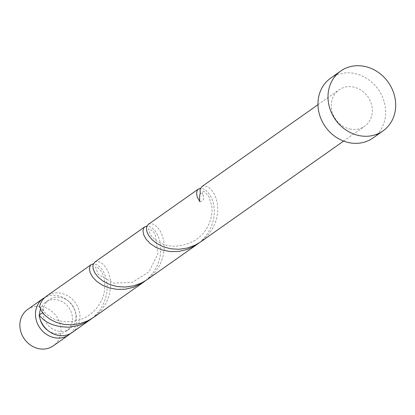<?xml version="1.0" encoding="UTF-8"?>
<svg xmlns="http://www.w3.org/2000/svg" width="415" height="415" viewBox="0 0 415 415"><rect width="100%" height="100%" fill="white"/><g stroke="black" fill="none" stroke-linecap="round" stroke-linejoin="round"><path stroke-width="0.31" stroke-dasharray="2.08 1.56" d="M27.598 309.486A22.254 19.65 -125.2 0 1 41.495 306.555A22.254 19.65 -125.2 0 1 59.988 323.544A22.254 19.65 -125.2 0 1 53.25 345.861M70.477 333.556A22.254 19.65 54.8 0 0 75.219 311.437A22.254 19.65 54.8 0 0 57.088 295.558A22.254 19.65 54.8 0 0 44.97 297.389M48.036 330.584A17.804 15.718 54.8 0 0 55.159 333.572A17.804 15.718 54.8 0 0 66.276 331.227A17.804 15.718 54.8 0 0 71.671 313.372A17.804 15.718 54.8 0 0 56.871 299.78A17.804 15.718 54.8 0 0 45.759 302.13A17.804 15.718 54.8 0 0 40.488 309.191M39.581 314.944A17.804 15.718 54.8 0 0 40.234 319.529M39.534 306.535L42.527 309.087L43.015 311.385A17.804 15.718 54.8 0 0 58.577 331.165A17.804 15.718 54.8 0 0 69.694 328.815A17.804 15.718 54.8 0 0 75.084 310.965A17.804 15.718 54.8 0 0 60.289 297.373A17.804 15.718 54.8 0 0 49.172 299.718A17.804 15.718 54.8 0 0 43.015 311.385L42.703 312.765M330.677 78.124A36.655 32.365 -125.2 0 1 353.559 73.294A36.655 32.365 -125.2 0 1 384.025 101.276A36.655 32.365 -125.2 0 1 372.924 138.029M148.254 224.396L150.116 223.695L153.234 224.188L156.647 226.419L159.874 230.335L162.462 235.772L164.003 242.412L164.174 249.872L162.763 257.674L159.687 265.335L154.997 272.365L147.118 279.658M350.732 129.195A22.254 19.65 -125.2 0 1 332.233 112.206A22.254 19.65 -125.2 0 1 338.972 89.889A22.254 19.65 -125.2 0 1 352.869 86.958A22.254 19.65 -125.2 0 1 371.363 103.947A22.254 19.65 -125.2 0 1 364.624 126.259A22.254 19.65 -125.2 0 1 350.732 129.195M201.825 186.615L203.682 185.915L206.805 186.413L210.213 188.638L213.445 192.56L216.033 197.991L217.574 204.631L217.74 212.091L216.329 219.893L213.258 227.555L208.569 234.584L200.689 241.878M198.951 243.04L201.654 240.716L207.225 234.268L211.276 226.927L213.684 219.151L214.436 211.427L213.684 204.242L211.676 198.043L208.776 193.193L205.42 189.94L202.069 188.415L200.455 188.306M91.808 318.601L94.516 316.277L100.088 309.829L104.139 302.488L106.541 294.707L107.298 286.988L106.546 279.803L104.539 273.604L101.639 268.754L98.282 265.501L94.931 263.976L93.318 263.867M72.257 332.457A22.254 19.65 54.8 0 0 78.995 310.14A22.254 19.65 54.8 0 0 60.502 293.151A22.254 19.65 54.8 0 0 46.605 296.082M94.682 262.176L96.545 261.476L99.662 261.969L103.076 264.199L106.302 268.116L108.891 273.552L110.432 280.192L110.603 287.652L109.192 295.454L106.116 303.116L101.431 310.145L93.551 317.439M145.38 280.82L148.088 278.496L153.659 272.048L157.71 264.708L160.112 256.927L160.87 249.208L160.112 242.023L158.11 235.824L155.21 230.973L151.849 227.721L148.497 226.196L146.884 226.087M199.817 201.597A4.451 3.932 54.8 0 0 203.241 195.745A4.451 3.932 54.8 0 0 200.243 193.193M45.759 302.13L49.172 299.718M317.957 104.71L338.972 89.889M343.61 141.079L364.624 126.259M66.276 331.227L69.694 328.815M42.527 309.087L44.784 312.386L48.296 315.618C55.594 321.231 65.155 322.912 76.983 320.665C84.084 318.824 90.169 315.198 95.227 309.772C99.984 304.439 102.987 298.541 104.243 292.072C105.54 282.988 104.481 276.001 101.073 271.109L97.696 267.576L95.543 267.016L98.158 274.382L113.606 283.134L132.307 282.392L149.042 271.726L157.887 253.913L155.194 234.236L153.161 231.414C149.54 228.945 148.145 228.271 148.975 229.396C147.74 228.919 148.72 231.394 151.921 236.825L155.329 239.979C166.731 247.937 179.757 248.196 194.407 240.767C200.3 237.084 204.813 232.255 207.941 226.274C211.302 219.436 212.605 212.833 211.852 206.457L209.072 196.995C202.453 187.964 202.639 192.456 202.645 191.486C202.074 190.817 202.271 192.238 203.241 195.745"/><path stroke-width="0.62" d="M68.843 334.864L53.25 345.861A22.254 19.65 -125.2 0 1 39.358 348.792A22.254 19.65 -125.2 0 1 20.859 331.803A22.254 19.65 -125.2 0 1 27.598 309.486L43.191 298.489A22.254 19.65 54.8 0 0 36.453 320.805A22.254 19.65 54.8 0 0 54.946 337.794A22.254 19.65 54.8 0 0 68.843 334.864A22.254 19.65 54.8 0 0 70.477 333.556M44.97 297.389A22.254 19.65 54.8 0 0 43.191 298.489M40.488 309.191A17.804 15.718 54.8 0 0 39.581 314.944M40.234 319.529A17.804 15.718 54.8 0 0 48.036 330.584M382.967 130.943L372.924 138.029A36.655 32.365 -125.2 0 1 350.037 142.859A36.655 32.365 -125.2 0 1 319.576 114.877A36.655 32.365 -125.2 0 1 330.677 78.124L340.72 71.038A36.655 32.365 -125.2 0 1 363.607 66.208A36.655 32.365 -125.2 0 1 394.068 94.189A36.655 32.365 -125.2 0 1 382.967 130.943A36.655 32.365 -125.2 0 1 360.08 135.772A36.655 32.365 -125.2 0 1 329.619 107.791A36.655 32.365 -125.2 0 1 340.72 71.038M343.61 141.079L200.689 241.878L195.206 245.135L187.217 248.071L178.932 249.28L170.835 248.793L163.375 246.795L156.969 243.589L151.926 239.564L148.466 235.196L146.671 230.973L146.49 227.373L148.254 224.396L198.406 189.027L197.234 190.335L196.534 193.349L197.348 197.255L199.817 201.597A22.254 19.65 54.8 0 1 200.243 193.193L200.061 189.593L201.825 186.615L317.957 104.71M200.455 188.306L198.406 189.027M42.703 312.765L39.109 314.938A22.254 19.65 54.8 0 0 58.365 335.387A22.254 19.65 54.8 0 0 72.257 332.457L91.808 318.601M39.109 314.938C45.282 323.218 55.594 327.285 70.047 327.144L79.939 325.064L87.679 321.449L90.133 319.851M143.699 282.07L93.551 317.439L88.063 320.696L80.074 323.633L71.795 324.841L63.697 324.354L56.238 322.356L49.826 319.151L44.789 315.125L41.329 310.757L39.534 306.535A22.254 19.65 54.8 0 1 46.605 296.082L91.264 264.588L90.091 265.896L89.391 268.91L90.211 272.816L92.675 277.158L96.788 281.443L102.417 285.193L109.29 287.958L117.061 289.374L125.289 289.193L133.511 287.284L141.25 283.668L145.38 280.82M93.318 263.867L91.264 264.588M197.27 244.29L147.118 279.658L141.634 282.916L133.646 285.852L125.366 287.061L117.263 286.573L109.809 284.576L103.397 281.37L98.355 277.345L94.9 272.977L93.1 268.754L92.919 265.154L94.682 262.176L144.835 226.808L143.663 228.115L142.962 231.129L143.782 235.035L146.246 239.377L150.36 243.667L155.983 247.413L162.862 250.178L170.627 251.594L178.86 251.412L187.077 249.503L194.822 245.888L198.951 243.04M146.884 226.087L144.835 226.808"/></g></svg>
